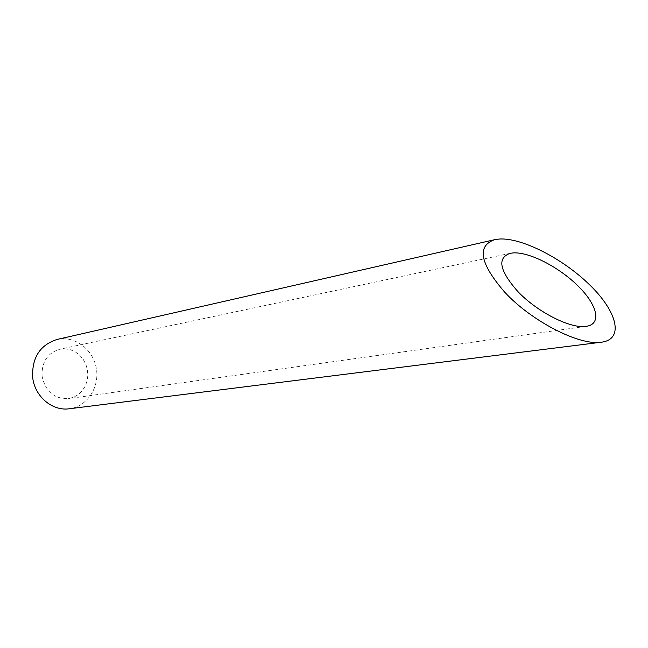 <?xml version="1.0" encoding="UTF-8"?>
<svg xmlns="http://www.w3.org/2000/svg" width="648" height="648" viewBox="0 0 648 648"><rect width="100%" height="100%" fill="white"/><g stroke="black" fill="none" stroke-linecap="round" stroke-linejoin="round"><path stroke-width="0.49" stroke-dasharray="3.24 2.43" d="M42.071 376.164C41.577 362.013 47.482 353.039 59.786 349.231L65.035 348.794L70.267 349.669L75.2 351.807L79.591 355.096L83.203 359.348L85.86 364.346L87.431 369.838L87.828 375.532L87.043 381.137L85.099 386.37L82.094 390.955L78.189 394.656L73.572 397.264L68.486 398.642C54.197 399.03 45.392 391.538 42.071 376.164M57.105 339.447C74.561 335.348 93.126 349.248 96.317 368.275C99.816 387.245 87.115 406.652 69.312 408.758M510.219 253.311L59.786 349.231M586.246 326.325L68.486 398.642"/><path stroke-width="0.97" d="M513.256 252.906L510.227 253.311C496.959 257.864 499.414 270.516 517.598 291.252C536.665 311.656 570.629 329.119 586.246 326.325C602.13 324.194 597.391 304.771 577.83 285.76C558.479 266.701 529.092 251.837 513.256 252.906M601.376 342.217L69.312 408.758C52.245 411.35 34.465 396.268 32.643 377.144C31.946 357.477 40.095 344.906 57.105 339.447L494.691 239.671C476.539 245.973 479.925 263.525 504.849 292.329C531.19 320.873 579.126 345.878 601.376 342.217C624.372 339.414 617.333 311.672 589.85 285.047C562.65 258.35 521.851 237.719 499.576 239.015L494.699 239.671"/></g></svg>

